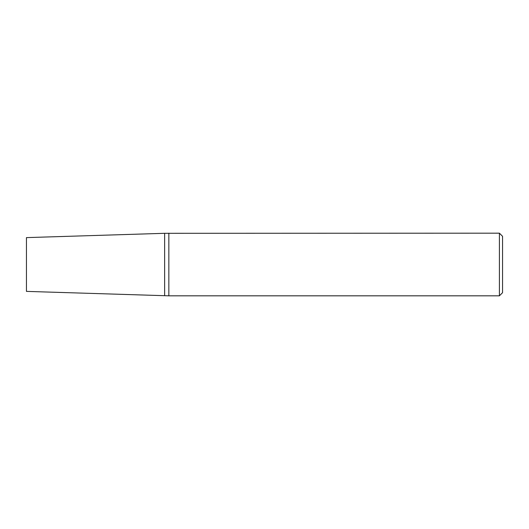 <?xml version="1.0" encoding="UTF-8"?>
<svg xmlns="http://www.w3.org/2000/svg" width="529" height="529" viewBox="0 0 529 529"><rect width="100%" height="100%" fill="white"/><g stroke="black" fill="none" stroke-linecap="round" stroke-linejoin="round"><path stroke-width="0.4" stroke-dasharray="2.65 1.98" d="M499.416 295.823L499.416 233.177M168.844 233.177L168.844 295.823L168.844 233.177M502.55 236.311L502.55 292.689M164.645 264.5L164.645 233.309L164.645 264.5M26.45 291.386L26.45 237.614"/><path stroke-width="0.79" d="M499.416 233.177L499.416 295.823L168.844 295.823L168.844 233.177L168.844 295.823L164.645 295.691L164.645 264.5L164.645 295.691L26.45 291.386L26.45 237.614L164.645 233.309L164.645 264.5L164.645 233.309L499.416 233.177L502.55 236.311L502.55 292.689L499.416 295.823"/></g></svg>
